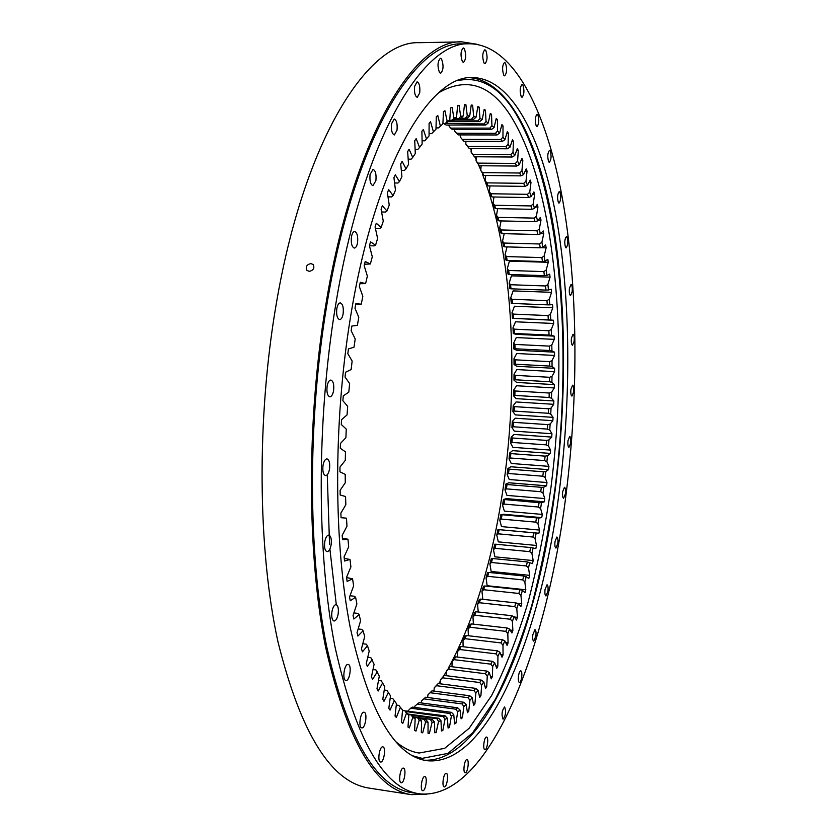 <?xml version="1.0" encoding="UTF-8"?>
<svg xmlns="http://www.w3.org/2000/svg" width="837" height="837" viewBox="0 0 837 837"><rect width="100%" height="100%" fill="white"/><g stroke="black" fill="none" stroke-linecap="round" stroke-linejoin="round"><path stroke-width="1.26" d="M543.349 471.786L509.084 469.128L508.53 473.501L542.805 476.201L543.349 471.786L545.797 471.524L545.075 477.446L546.99 482.53L546.561 485.816L508.802 482.771L505.851 484.1L507.034 484.529L506.395 488.871L540.723 491.696L541.34 487.322L507.034 484.529M530.668 547.544L495.975 544.238L495.023 548.319L529.758 551.646L530.668 547.544L535.837 548.58L536.486 545.462L498.329 541.863L496.78 535.115L497.952 529.549L538.923 533.232L539.52 530.072L501.499 526.609L499.804 520.279L500.871 514.609L503.811 514.295L541.738 517.632L542.282 514.42L504.376 511.114L502.545 505.192L503.497 499.448L506.448 498.622L544.28 501.813L544.772 498.57L506.96 495.399L504.993 489.907L505.851 484.1M527.362 561.93L492.512 558.509L491.486 562.485L526.379 565.948L527.362 561.93L532.478 563.625L533.19 560.581L494.876 556.825L493.474 549.679L494.751 544.217L495.975 544.238M523.795 575.992L488.787 572.435L487.689 576.306L522.738 579.905L523.795 575.992L528.869 578.336L529.633 575.364L491.152 571.462L489.907 563.929L491.288 558.593L492.512 558.509M519.986 589.666L484.801 585.973L483.629 589.729L518.856 593.454L519.986 589.666L522.434 590.357L525.008 592.669L525.814 589.782L487.144 585.733L486.056 577.823L487.542 572.623L488.787 572.435M515.927 602.912L480.553 599.093L479.308 602.724L514.734 606.584L515.927 602.912L518.385 603.739L520.886 606.595L521.744 603.791L517.004 603.278M511.637 615.697L476.054 611.753L474.736 615.247L510.382 619.234L511.637 615.697L514.085 616.649L516.523 620.05L517.433 617.34L514.337 617.005M507.128 627.98L471.315 623.9L469.934 627.248L505.799 631.36L507.128 627.98L509.566 629.058L511.92 633.002L512.872 630.407L510.193 630.104M502.388 639.698L466.335 635.503L464.88 638.673L501.007 642.921L502.388 639.698L504.826 640.901L507.076 645.411L508.08 642.931L505.694 642.649M497.429 650.83L461.124 646.499L459.607 649.491L495.996 653.864L497.429 650.83L499.856 652.159L502.012 657.223L503.068 654.858L500.903 654.597M492.271 661.303L455.694 656.846L454.114 659.661L490.775 664.149L492.271 661.303L494.698 662.758L496.739 668.376L497.827 666.158L495.839 665.907M486.925 671.086L450.055 666.514L448.423 669.108L485.376 673.733L486.925 671.086L489.331 672.676L491.246 678.838L492.386 676.767L490.534 676.526M481.39 680.125L444.217 675.428L442.532 677.813L479.789 682.542L481.39 680.125L483.786 681.831L485.565 688.548L486.736 686.633L485 686.403M475.678 688.37L438.201 683.557L436.464 685.702L474.035 690.556L475.678 688.37L478.063 690.201L479.695 697.462L480.909 695.704L479.256 695.495M469.819 695.767L432.007 690.839L430.228 692.733L468.134 697.702L469.819 695.767L472.183 697.713L473.648 705.507L474.893 703.938L473.313 703.729M463.813 702.264L425.656 697.221L423.836 698.864L462.087 703.927L463.813 702.264L466.157 704.325L467.454 712.653L468.73 711.272L467.203 711.063M457.682 707.809L419.18 702.661L417.318 704.032L455.924 709.201L457.682 707.809L460.005 709.996L461.114 718.826L462.422 717.644L460.946 717.445M451.446 712.35L412.578 707.119L410.695 708.186L449.668 713.448L451.446 712.35L453.748 714.652L454.658 723.974L455.987 723.011L454.543 722.812M405.914 711.544L443.317 716.639L445.127 715.844L447.397 718.251L448.098 728.054L449.448 727.311L448.036 727.123M411.835 715.279L436.924 718.711L438.734 718.24L440.984 720.741L441.465 731.004L442.825 730.492L441.434 730.303M417.977 717.905L432.31 719.485L434.529 722.08L434.769 732.773L436.14 732.511L434.759 732.312M419.735 718.732L425.866 719.538L428.052 722.216L428.042 733.306L429.423 733.306L428.042 733.107M428.052 722.216L425.614 721.954L422.695 732.825L421.325 732.574L421.586 721.117L419.159 720.375L417.621 717.79L419.442 718.355L421.586 721.117M419.159 720.375L415.989 731.036L414.629 730.513L415.162 718.732L412.756 717.497L411.249 714.965L413.049 715.897L415.162 718.732M412.756 717.497L409.345 727.908L407.996 727.091L408.812 715.039L406.437 713.302L404.962 710.833L408.812 715.039M406.437 713.302L402.785 723.388L401.457 722.289L402.555 710.006L398.789 705.371L402.555 710.006M400.232 707.746L396.34 717.455L395.043 716.064L396.445 703.603L392.762 698.55L396.445 703.603M394.185 700.841L390.063 710.09L388.807 708.416L390.513 695.829L386.924 690.368L390.513 695.829M388.326 692.544L383.984 701.291L382.771 699.324L384.779 686.685L381.306 680.826L378.512 680.471M382.676 682.877L378.136 691.059L376.974 688.788L379.297 676.16L375.949 669.935L372.999 669.558M377.299 671.839L372.57 679.382L371.471 676.83L374.097 664.285L370.885 657.704L367.746 657.307M372.224 659.462L367.317 666.304L366.282 663.469L369.222 651.081L367.474 645.756L366.156 644.166L362.787 643.758M367.474 645.756L362.421 651.856L361.469 648.738L364.702 636.58L363.101 630.784L361.793 629.372L358.163 628.943M363.101 630.784L357.912 636.068L357.043 632.688L360.58 620.834L359.136 614.599L357.828 613.375L353.884 612.925M359.136 614.599L353.842 619.014L353.068 615.383L356.886 603.927L355.61 597.252L354.302 596.237L349.981 595.756M355.61 597.252L350.232 600.757L349.552 596.896L353.653 585.9L352.555 578.838L346.581 577.54M352.555 578.838L347.125 581.401L346.549 577.321L350.902 566.879L350.002 559.451L344.258 558.415M350.002 559.451L344.541 561.031L344.091 556.751L348.673 546.927L347.972 539.195L342.417 538.421M347.972 539.195L342.521 539.75L342.176 535.314L346.978 526.18L346.487 518.176L341.067 517.674L340.847 513.123L345.838 504.753L345.566 496.519L340.209 495.012L340.115 490.315L345.273 482.771L345.21 474.37L339.958 471.817L339.989 467.036L345.294 460.371L345.451 451.854L340.324 448.266L340.471 443.432L345.89 437.699L346.256 429.109L341.297 424.516L341.569 419.661L347.062 414.901L347.658 406.301L342.877 400.724L343.275 395.88L348.809 392.124L349.625 383.576L345.053 377.048L345.566 372.245L351.132 369.525L352.147 361.071L347.815 353.632L348.443 348.903L353.988 347.229L355.202 338.933L351.132 330.657L351.875 326.032L357.368 325.394L358.78 317.307L354.982 308.236L355.84 303.747L361.249 304.155L362.839 296.319L359.345 286.536L360.287 282.205L365.602 283.628L367.359 276.105L364.168 265.664L365.204 261.521L370.383 263.958L372.298 256.771L369.431 245.764L370.55 241.83L375.562 245.22L377.613 238.43L375.081 226.921L376.273 223.217L381.107 227.549L383.273 221.167L381.076 209.25L382.331 205.787L386.966 210.997L389.247 205.075L387.374 192.813L388.692 189.622L393.097 195.659L395.472 190.208L393.934 177.695L395.305 174.776L399.469 181.598L401.917 176.628L400.714 163.937L402.116 161.3L406.029 168.844L408.54 164.387L407.661 151.591L409.094 149.248L412.735 157.45L415.298 153.506L414.733 140.689L416.188 138.639L419.557 147.438L422.151 144.016L421.89 131.231L423.355 129.484L426.452 138.806L429.057 135.918L424.767 140.794L422.089 140.783M433.378 691.017L434.037 690.138M438.693 683.62L440.293 681.245M443.819 675.731L446.33 671.588M448.695 667.487C475.5 617.696 493.997 555.454 504.198 480.752C519.149 371.774 512.506 251.257 482.478 174.242M462.306 139.392L463.876 141.296L502.315 141.422L500.84 139.497L462.306 139.392L460.266 137.017L461.333 138.251M456.573 133.261L458.226 134.903L497.021 134.966L495.473 133.313L456.573 133.261L454.47 130.865L454.439 129.463M450.599 128.113L452.315 129.463L491.476 129.484L489.865 128.113L450.599 128.113L448.391 125.048M444.395 123.991L446.173 125.048L485.711 125.027L484.037 123.949L443.945 123.51M448.077 121.679L479.727 121.637L478 120.884L448.799 120.926M454.449 119.419L473.554 119.377L454.868 118.99M460.81 118.31L467.203 118.299L460.905 118.216M458.822 118.697L460.695 116.333L463.196 115.987L460.695 118.425L455.15 118.697M452.147 120.444L453.978 118.132L456.531 117.306L454.052 119.817L449.249 120.455M445.378 123.51L447.167 121.26L449.751 119.921L447.303 122.505L445.378 123.51L442.909 123.51M438.536 127.904L442.888 123.886L438.536 127.904L436.014 127.904M431.651 133.658L435.983 129.212L431.651 133.658L429.067 133.658M412.735 157.45L411.134 159.176L408.184 159.156M419.557 147.438L417.914 149.3L415.11 149.279M406.029 168.844L404.459 170.434L401.331 170.403M399.469 181.598L397.941 183.021L394.583 182.979M393.097 195.659L391.601 196.915L387.991 196.852M386.966 210.997L385.501 212.064L381.578 211.981M381.107 227.549L379.674 228.407L375.384 228.313M375.562 245.22L374.16 245.879L369.431 245.754M370.383 263.958L364.524 264.251M365.602 283.628L359.962 283.691M361.249 304.155L355.798 303.967M510.852 453.602L510.382 458.006L544.615 460.58L545.075 456.134L510.852 453.602L509.67 452.963L509.042 458.864L510.382 458.006M512.328 437.981L511.941 442.417L546.153 444.865L546.53 440.398L512.328 437.981L511.145 437.249L510.622 443.181L511.941 442.417M513.51 422.319L513.207 426.755L547.408 429.088L547.712 424.61L513.51 422.319L512.317 421.492L511.909 427.435L513.207 426.755M514.399 406.636L514.18 411.082L548.392 413.279L548.622 408.801L514.399 406.636L513.196 405.715L512.903 411.658L514.18 411.082M514.985 390.973L514.849 395.399L549.093 397.491L549.239 393.024L514.985 390.973L513.761 389.948L513.583 395.891L514.849 395.399M515.268 375.353L515.215 379.768L549.511 381.735L549.574 377.288L515.268 375.353L514.033 374.244L513.97 380.155L515.215 379.768M515.247 359.826L515.278 364.21L549.647 366.062L549.627 361.636L515.247 359.826L514.002 358.623L514.054 364.503L515.278 364.21M514.922 344.415L515.048 348.767L549.49 350.494L549.396 346.12L514.922 344.415L513.656 343.128L513.824 348.956L515.048 348.767M514.295 329.171L514.504 333.471L549.051 335.082L548.873 330.751L514.295 329.171L512.997 327.79L513.28 333.555L514.504 333.471M510.539 284.726L511.02 288.817L545.975 290.094L545.557 285.972L510.539 284.726L509.168 283.094L509.806 288.577L511.02 288.817M547.293 304.846L512.485 303.454L512.098 299.28L546.948 300.64L549.323 299.227L549.773 304.867L547.293 304.846L546.948 300.64M548.319 319.849L513.646 318.353L513.353 314.105L548.057 315.58L550.432 314.262L550.777 319.996L548.319 319.849L548.057 315.58M506.49 256.561L507.138 260.464L542.46 261.531L541.874 257.608L506.49 256.561L505.046 254.783L505.914 260.014L507.138 260.464M544.374 275.645L509.231 274.473L508.666 270.466L543.862 271.617L546.205 270.016L546.875 275.425L544.374 275.645L543.862 271.617M503.989 243.054L504.732 246.842L540.263 247.804L539.583 243.985L503.989 243.054L502.514 241.192L503.497 246.266L504.732 246.842M501.185 229.966L502.012 233.628L537.762 234.496L537.009 230.803L501.185 229.966L499.658 228.041L500.767 232.948L502.012 233.628M498.067 217.369L498.978 220.884L534.979 221.648L534.132 218.101L498.067 217.369L496.498 215.371L497.722 220.089L498.978 220.884M494.636 205.285L495.64 208.643L531.893 209.313L530.961 205.923L494.636 205.285L493.024 203.224L494.364 207.733L495.64 208.643M490.9 193.765L491.989 196.967L528.513 197.542L527.509 194.32L490.9 193.765L489.237 191.642L490.702 195.942L491.989 196.967M486.862 182.864L488.034 185.887L524.841 186.379L523.753 183.334L486.862 182.864L485.146 180.698L486.726 184.747L488.034 185.887M482.53 172.631L483.786 175.467L520.896 175.864L519.725 173.018L482.53 172.631L480.752 170.413L483.786 175.467M477.896 163.121L479.235 165.736L516.659 166.061L515.404 163.424L477.896 163.121L476.054 160.85L479.235 165.736M472.978 154.374L474.401 156.77L512.139 157.021L510.811 154.604L472.978 154.374L471.074 152.062L474.401 156.77M507.358 148.787L469.275 148.609L467.778 146.444L505.956 146.611L508.09 144.257L509.963 147.186L507.358 148.787L505.956 146.611M432.31 719.485L413.834 716.953M438.734 718.24L408.1 714.055M445.127 715.844L405.024 710.875M499.155 529.675L498.277 533.828L532.887 537.03L533.734 532.845L497.952 529.549M502.064 514.839L501.269 519.066L535.764 522.142L536.527 517.883L500.871 514.609M504.69 499.783L503.968 504.073L538.379 507.023L539.07 502.692L503.497 499.448M386.924 690.368L384.246 690.023M392.762 698.55L390.188 698.204M398.789 705.371L396.288 705.036M404.962 710.833L402.513 710.508M411.249 714.965L408.487 714.589M417.621 717.79L414.095 717.299M425.866 719.538L419.703 718.69M500.84 139.497L502.943 137.111L504.91 139.695L502.315 141.422M495.473 133.313L497.544 130.896L499.616 133.125L497.021 134.966M489.865 128.113L491.915 125.686L494.06 127.527L491.476 129.484M484.037 123.949L486.056 121.522L488.285 122.966L485.711 125.027M478 120.884L479.978 118.446L482.29 119.471L479.727 121.637M471.775 118.948L473.721 116.531L476.096 117.117L473.554 119.377M465.372 118.205L467.276 115.809L469.724 115.935L467.203 118.299M424.767 140.794L426.452 138.806M542.805 476.201L545.075 477.446M545.075 456.134L547.524 455.767L546.896 461.721L544.615 460.58M546.53 440.398L548.978 439.917L548.455 445.901L546.153 444.865M547.712 424.61L550.15 424.014L549.742 430.019L547.408 429.088M548.622 408.801L551.049 408.1L550.736 414.106L548.392 413.279M549.239 393.024L551.656 392.208L551.457 398.203L549.093 397.491M549.574 377.288L551.991 376.368L551.897 382.331L549.511 381.735M549.627 361.636L552.033 360.621L552.054 366.543L549.647 366.062M549.396 346.12L551.792 344.99L551.918 350.87L549.49 350.494M548.873 330.751L551.259 329.527L551.499 335.344L549.051 335.082M545.557 285.972L547.911 284.465L548.476 289.989L545.975 290.094M541.874 257.608L544.196 255.913L544.992 261.186L542.46 261.531M539.583 243.985L541.905 242.207L542.805 247.333L540.263 247.804M537.009 230.803L539.3 228.951L540.315 233.9L537.762 234.496M534.132 218.101L536.412 216.166L537.542 220.926L534.979 221.648M530.961 205.923L533.232 203.914L534.466 208.465L531.893 209.313M527.509 194.32L529.748 192.238L531.097 196.569L528.513 197.542M523.753 183.334L525.981 181.19L527.436 185.28L524.841 186.379M519.725 173.018L521.922 170.811L523.491 174.64L520.896 175.864M515.404 163.424L517.59 161.164L519.254 164.711L516.659 166.061M510.811 154.604L512.976 152.292L514.745 155.546L512.139 157.021M434.529 722.08L432.08 722.279L430.49 719.621M440.984 720.741L438.557 721.389L436.924 718.711M447.397 718.251L444.981 719.318L443.317 716.639M453.748 714.652L451.363 716.137L449.668 713.448M460.005 709.996L457.661 711.868L455.924 709.201M466.157 704.325L463.855 706.574L462.087 703.927M472.183 697.713L469.923 700.318L468.134 697.702M478.063 690.201L475.866 693.141L474.035 690.556M483.786 681.831L481.641 685.084L479.789 682.542M499.856 652.159L497.931 656.239L495.996 653.864M494.698 662.758L492.69 666.587L490.775 664.149M489.331 672.676L487.26 676.212L485.376 673.733M509.566 629.058L507.808 633.588L505.799 631.36M504.826 640.901L502.974 645.222L501.007 642.921M514.085 616.649L512.411 621.389L510.382 619.234M518.385 603.739L516.795 608.666L514.734 606.584M522.434 590.357L520.938 595.452L518.856 593.454M526.253 576.567L524.841 581.809L522.738 579.905M529.821 562.391L528.503 567.779L526.379 565.948M533.127 547.869L531.913 553.383L529.758 551.646M533.734 532.845L536.193 533.054L535.063 538.672L532.887 537.03M536.527 517.883L538.986 517.977L537.961 523.69L535.764 522.142M539.07 502.692L541.529 502.671L540.597 508.467L538.379 507.023M541.34 487.322L543.788 487.176L542.972 493.035L540.723 491.696M424.045 719.328L425.614 721.954M463.876 141.296L460.402 137.184M460.277 134.903L460.266 137.017M546.99 482.53L509.241 479.517L507.159 474.453L507.902 468.594L509.084 469.128M546.896 461.721L548.926 466.355L548.559 469.672L510.852 466.764L507.902 468.594M548.926 466.355L511.24 463.478L509.042 458.864M548.455 445.901L550.589 450.086L550.275 453.413L512.61 450.651L509.67 452.963M550.589 450.086L512.924 447.345L510.622 443.181M549.742 430.019L551.96 433.733L551.709 437.071L514.054 434.455L511.145 437.249M551.96 433.733L514.316 431.139L511.909 427.435M550.736 414.106L553.058 417.349L552.859 420.697L515.205 418.207L512.317 421.492M553.058 417.349L515.393 414.89L512.903 411.658M551.457 398.203L553.864 400.965L553.717 404.313L516.042 401.959L513.196 405.715M553.864 400.965L516.167 398.642L513.583 395.891M551.897 382.331L554.376 384.612L554.293 387.95L516.565 385.742L513.761 389.948M554.376 384.612L516.638 382.436L513.97 380.155M552.054 366.543L554.596 368.332L554.575 371.649L516.785 369.577L514.033 374.244M554.596 368.332L516.785 366.282L514.054 364.503M551.918 350.87L554.533 352.157L554.565 355.443L516.691 353.507L514.002 358.623M554.533 352.157L516.628 350.243L513.824 348.956M551.499 335.344L554.167 336.118L554.261 339.372L516.272 337.562L513.656 343.128M554.167 336.118L516.147 334.329L513.28 333.555M550.777 319.996L553.498 320.257L553.665 323.469L515.54 321.795L512.997 327.79M546.875 275.425L549.71 274.097L550.055 277.152L511.428 275.854L509.168 283.094M548.476 289.989L551.28 289.204L551.562 292.322L513.123 290.899L510.758 297.731L512.098 299.28M512.485 303.454L511.281 303.329L510.758 297.731M549.773 304.867L552.535 304.605L552.765 307.775L514.493 306.227L512.035 312.64L513.353 314.105M553.498 320.257L512.432 318.332L512.035 312.64M507.034 246.905L505.046 254.783M544.992 261.186L547.837 259.324L548.245 262.305L509.409 261.123L507.264 268.761L508.666 270.466M509.231 274.473L508.017 274.128L507.264 268.761M504.209 233.68L502.514 241.192M501.091 220.926L499.658 228.041M497.68 208.685L496.498 215.371M493.976 196.998L493.024 203.224M489.99 185.919L489.237 191.642M485.711 175.488L485.146 180.698M481.16 165.757L480.752 170.413M476.326 156.781L476.054 160.85M471.231 148.609L471.074 152.062M465.874 141.307L465.811 144.1L467.778 146.444M469.275 148.609L465.811 144.1M408.1 710.822L410.695 708.186M414.702 707.401L414.901 706.125L417.318 704.032M421.22 702.944L421.492 700.946L423.836 698.864M422.957 699.648L425.656 697.221M427.644 697.483L427.948 694.804L432.007 690.839M433.953 691.09L434.257 687.742L438.201 683.557M440.116 683.798L440.398 679.822L444.217 675.428M457.63 657.087L457.661 651.385L459.701 647.357L461.124 646.499M451.97 666.744L452.116 661.586L454.229 657.819L455.694 656.846M446.131 675.668L446.351 671.086L450.055 666.514M468.354 635.733L468.103 629.016L469.965 624.538L471.315 623.9M463.091 646.729L462.997 640.504L464.943 636.246L466.335 635.503M473.397 624.14L472.968 616.963L474.736 612.276L476.054 611.753M478.23 611.993L477.582 604.377L479.266 599.512L480.553 599.093M482.834 599.344L481.955 591.32L483.535 586.277L484.801 585.973M507.159 474.453L508.53 473.501M512.432 318.332L513.646 318.353M427.948 694.804L430.228 692.733M434.257 687.742L436.464 685.702M440.398 679.822L442.532 677.813M457.661 651.385L459.607 649.491M452.116 661.586L454.114 659.661M446.351 671.086L448.423 669.108M468.103 629.016L469.934 627.248M462.997 640.504L464.88 638.673M472.968 616.963L474.736 615.247M477.582 604.377L479.308 602.724M481.955 591.32L483.629 589.729M486.056 577.823L487.689 576.306M489.907 563.929L491.486 562.485M493.474 549.679L495.023 548.319M496.78 535.115L498.277 533.828M499.804 520.279L501.269 519.066M502.545 505.192L503.968 504.073M504.993 489.907L506.395 488.871M480.783 170.037L478.733 165.234M476.138 159.564L474.788 156.77M471.179 149.802L470.52 148.609M504.91 139.695L507.327 131.702L508.404 133.271L508.09 144.257M512.976 152.292L513.489 141.495L512.474 139.737L509.963 147.186M517.59 161.164L518.302 150.566L517.339 148.651L514.745 155.546M521.922 170.811L522.822 160.463L521.922 158.381L519.254 164.711M525.981 181.19L527.059 171.093L526.222 168.865L523.491 174.64M529.748 192.238L530.993 182.435L530.219 180.07L527.436 185.28M533.232 203.914L534.634 194.425L533.912 191.924L531.097 196.569M536.412 216.166L537.961 207.001L537.302 204.385L534.466 208.465M539.3 228.951L540.995 220.121L540.399 217.4L537.542 220.926M541.905 242.207L543.715 233.743L543.182 230.928L540.315 233.9M544.196 255.913L546.132 247.825L545.661 244.917L542.805 247.333M548.245 262.305L546.205 270.016M550.055 277.152L547.911 284.465M551.562 292.322L549.323 299.227M552.765 307.775L550.432 314.262M553.665 323.469L551.259 329.527M554.261 339.372L551.792 344.99M554.565 355.443L552.033 360.621M554.575 371.649L551.991 376.368M554.293 387.95L551.656 392.208M553.717 404.313L551.049 408.1M552.859 420.697L550.15 424.014M551.709 437.071L548.978 439.917M550.275 453.413L547.524 455.767M548.559 469.672L545.797 471.524M546.561 485.816L543.788 487.176M544.772 498.57L542.972 493.035M544.28 501.813L541.529 502.671M542.282 514.42L540.597 508.467M541.738 517.632L538.986 517.977M539.52 530.072L537.961 523.69M538.923 533.232L536.193 533.054M536.486 545.462L535.063 538.672M533.19 560.581L531.913 553.383M529.633 575.364L528.503 567.779M525.814 589.782L524.841 581.809M521.744 603.791L520.938 595.452M517.433 617.34L516.795 608.666M512.872 630.407L512.411 621.389M508.08 642.931L507.808 633.588M503.068 654.858L502.974 645.222M497.827 666.158L497.931 656.239M492.386 676.767L492.69 666.587M486.736 686.633L487.26 676.212M480.909 695.704L481.641 685.084M474.893 703.938L475.866 693.141M468.73 711.272L469.923 700.318M462.422 717.644L463.855 706.574M455.987 723.011L457.661 711.868M449.448 727.311L451.363 716.137M442.825 730.492L444.981 719.318M436.14 732.511L438.557 721.389M429.423 733.306L432.08 722.279M341.067 517.705L346.487 518.176M433.367 131.576L430.563 121.783L429.099 123.238L429.057 135.918M440.293 125.728L437.772 115.537L436.297 116.699L435.983 129.212M447.167 121.26L444.939 110.725L443.474 111.593L442.888 123.886M453.978 118.132L452.032 107.324L450.588 107.91L449.751 119.921M460.695 116.333L459.021 105.305L457.609 105.608L456.531 117.306M467.276 115.809L465.885 104.625L464.493 104.656L463.196 115.987M473.721 116.531L472.591 105.232L471.231 105.002L469.724 115.935M479.978 118.446L479.12 107.094L477.801 106.613L476.096 117.117M486.056 121.522L485.439 110.149L484.163 109.438L482.29 119.471M491.915 125.686L491.549 114.355L490.315 113.403L488.285 122.966M497.544 130.896L497.419 119.649L496.236 118.477L494.06 127.527M502.943 137.111L503.037 125.968L501.918 124.598L499.616 133.125M472.591 105.232L471.2 105.242M479.12 107.094L477.718 107.105M485.439 110.149L484.027 110.16M491.549 114.355L490.116 114.355M497.419 119.649L495.954 119.649M503.037 125.968L501.541 125.968M508.404 133.271L506.856 133.271M513.489 141.495L511.888 141.484M518.302 150.566L516.628 150.566M522.822 160.463L521.053 160.442M527.059 171.093L525.176 171.083M530.993 182.435L528.963 182.414M534.634 194.425L532.416 194.383M537.961 207.001L535.523 206.959M540.995 220.121L538.233 220.068M543.715 233.743L540.535 233.669M546.132 247.825L540.911 247.679M310.904 263.561L313.216 264.576C314.754 268.091 313.436 270.361 309.251 271.376L306.949 270.382C305.369 266.857 306.687 264.586 310.904 263.561M329.516 469.044C328.711 473.24 327.403 475.426 325.572 475.604C323.26 474.652 322.412 471.252 323.03 465.414C323.846 461.218 325.154 459.042 326.964 458.864C329.286 459.827 330.134 463.217 329.516 469.044M331.128 544.772C330.291 549.177 328.931 551.468 327.058 551.646C324.892 550.756 324.107 547.513 324.725 541.916C325.572 537.521 326.932 535.23 328.784 535.063C330.96 535.962 331.745 539.195 331.128 544.772M338.169 613.898C337.301 618.438 335.93 620.813 334.047 621.012C332.048 620.165 331.347 617.078 331.933 611.753C332.812 607.212 334.183 604.848 336.045 604.659C338.054 605.507 338.765 608.583 338.169 613.898M348.265 664.484C352.053 665.112 349.699 681.349 345.932 680.481L345.807 680.45C341.977 679.937 344.342 663.553 348.108 664.452L348.265 664.484M364.105 712.256C367.757 712.601 365.361 728.724 361.793 727.855L361.751 727.855C358.079 727.594 360.475 711.335 364.043 712.245L364.105 712.256M382.833 746.866C386.275 747.022 383.953 762.789 380.594 762.015L380.573 762.015C377.11 761.879 379.485 745.987 382.833 746.866L382.833 746.866M403.382 768.125L403.403 768.136C406.583 768.251 404.376 783.422 401.268 782.773L401.216 782.773C398.025 782.658 400.295 767.372 403.382 768.125M424.788 776.59L424.819 776.6C427.759 776.694 425.667 791.289 422.79 790.714L422.737 790.703C419.776 790.609 421.921 775.909 424.788 776.59M446.215 773.315L446.226 773.325C448.967 773.398 447 787.481 444.321 786.906L444.28 786.906C441.538 786.832 443.558 772.645 446.215 773.315M466.983 759.661C469.536 759.724 467.684 773.357 465.194 772.729L465.184 772.729C462.61 772.677 464.504 758.96 466.983 759.661L466.983 759.661M486.579 737.062C488.954 737.24 487.218 750.287 484.905 749.659L484.895 749.659C482.499 749.554 484.236 736.414 486.548 737.062L486.579 737.062M504.638 706.993C506.291 711.481 505.768 715.53 503.079 719.15L503.027 719.14C501.353 714.672 501.876 710.613 504.565 706.983L504.638 706.993M521.702 677.217C521.169 680.596 520.415 682.375 519.421 682.563C518.417 682.029 518.103 679.874 518.49 676.108C519.013 672.739 519.777 670.96 520.771 670.772C521.765 671.316 522.079 673.461 521.702 677.217M535.879 636.078L533.744 641.142C532.771 640.608 532.468 638.464 532.834 634.718L534.958 629.665C535.942 630.198 536.245 632.343 535.879 636.078M547.942 591.173L545.944 595.986C544.971 595.442 544.667 593.297 545.033 589.551L547.032 584.749C547.994 585.293 548.298 587.438 547.942 591.173M557.798 543.485L555.914 548.057C554.941 547.503 554.638 545.337 554.994 541.57L556.877 537.009C557.85 537.563 558.153 539.729 557.798 543.485M565.393 493.872L563.604 498.245C562.631 497.67 562.318 495.473 562.673 491.664L564.462 487.301C565.435 487.887 565.749 490.074 565.393 493.872M570.677 443.15L568.961 447.335C567.967 446.738 567.643 444.499 567.999 440.628L569.715 436.443C570.708 437.05 571.033 439.279 570.677 443.15M573.607 392.051L571.933 396.089C570.918 395.462 570.583 393.17 570.939 389.205L572.602 385.177C573.617 385.805 573.952 388.096 573.607 392.051M574.109 341.339L572.487 345.252C571.43 344.582 571.075 342.218 571.43 338.148L573.052 334.245C574.119 334.905 574.464 337.269 574.109 341.339M572.152 291.768L570.552 295.576C569.442 294.886 569.066 292.427 569.432 288.221L571.033 284.423C572.142 285.124 572.518 287.572 572.152 291.768M566.984 236.881C568.292 241.652 567.988 245.335 566.084 247.909L565.571 247.564C564.253 242.803 564.556 239.12 566.471 236.526L566.984 236.881M559.901 191.893C561.25 196.831 560.957 200.577 559.011 203.15L558.436 202.742C557.076 197.825 557.369 194.069 559.315 191.474L559.901 191.893M550.181 150.786C551.604 155.902 551.311 159.752 549.323 162.336L548.674 161.865C547.241 156.77 547.524 152.909 549.522 150.304L550.181 150.786M537.835 114.732C539.331 120.036 539.049 124.002 536.988 126.617L536.255 126.084C534.749 120.79 535.021 116.814 537.092 114.177L537.835 114.732M522.895 85.018C524.496 90.542 524.213 94.644 522.047 97.312L521.231 96.705C519.62 91.191 519.903 87.09 522.068 84.401L522.895 85.018M505.485 63.099C507.212 68.854 506.929 73.101 504.638 75.832L503.738 75.173C502.001 69.44 502.273 65.181 504.565 62.419L505.485 63.099M485.837 50.492C487.709 56.477 487.416 60.881 484.979 63.706L483.995 62.995C482.112 57.021 482.394 52.616 484.832 49.749L485.837 50.492M464.347 48.682C466.376 54.907 466.073 59.479 463.457 62.409L462.39 61.676C460.34 55.472 460.632 50.89 463.259 47.918L464.347 48.682M441.57 59.05C443.777 65.485 443.464 70.235 440.628 73.3L439.488 72.547C437.259 66.133 437.573 61.373 440.408 58.276L441.57 59.05M419.714 92.886L417.265 97.343C414.995 96.203 414.116 92.509 414.639 86.274L417.077 81.827C419.347 82.978 420.226 86.671 419.714 92.886M397.01 130.216L394.332 134.945C391.946 133.805 391.015 130.07 391.559 123.719L394.237 119C396.633 120.151 397.554 123.886 397.01 130.216M375.897 180.614L372.957 185.678C370.477 184.548 369.525 180.792 370.09 174.41L373.03 169.367C375.51 170.507 376.462 174.253 375.897 180.614M357.556 242.646C356.907 246.109 355.84 247.909 354.333 248.076C351.822 246.978 350.86 243.253 351.456 236.913C352.095 233.46 353.172 231.661 354.658 231.504C357.179 232.613 358.142 236.327 357.556 242.646M333.586 390.638C332.833 394.593 331.578 396.665 329.841 396.832C327.413 395.828 326.503 392.291 327.121 386.234C327.884 382.268 329.129 380.218 330.856 380.05C333.293 381.065 334.204 384.591 333.586 390.638M343.139 313.812C342.438 317.516 341.266 319.452 339.644 319.619C337.144 318.562 336.202 314.921 336.809 308.686C337.51 304.982 338.671 303.046 340.293 302.889C342.793 303.957 343.745 307.597 343.139 313.812M566.053 494.405C578.723 393.62 578.105 286.652 562.401 198.442C546.456 111.457 513.897 44.466 469.641 43.765C422.863 40.877 362.18 140.135 335.25 307.42C316.313 422.831 316.857 554.994 335.093 647.325C355.892 739.898 383.942 788.716 419.232 793.79C489.07 801.323 546.99 649.146 566.053 494.405M419.232 793.79L411.794 792.639C376.106 787.502 347.711 738.715 326.608 646.279C308.1 554.104 307.441 422.214 326.482 307.053C353.549 140.124 414.796 41.044 462.108 43.901L469.641 43.765M477.048 44.277L461.909 41.86C414.367 39.004 352.785 138.503 325.551 306.311C306.394 422.11 307.043 554.785 325.666 647.482C346.895 740.421 375.436 789.479 411.323 794.648L426.65 794.271M411.323 794.648L369.389 788.14C331.295 782.585 300.807 733.735 277.915 641.592C257.786 549.721 256.478 418.626 276.21 304.218C304.218 138.45 368.96 39.967 419.483 42.697L461.909 41.86M470.08 77.695C509.074 81.137 538.086 141.338 552.389 220.246C566.461 300.148 566.973 397.366 555.318 488.798C537.825 628.828 485.847 762.884 424.223 760.216M559.555 489.143C541.926 631.265 488.871 767.487 426.776 760.676C394.499 756.062 368.981 711.649 350.222 627.447C333.743 543.621 333.21 424.213 350.128 319.483C374.306 166.856 429.59 74.65 472.675 77.579C512.16 78.396 541.748 138.272 556.333 217.693C570.698 298.139 571.284 396.602 559.555 489.143M395.346 741.279C403.131 747.933 411.051 751.846 419.107 753.028L444.646 748.351L469.118 728.316L491.56 695.61C505.318 668.543 517.454 637.532 527.98 602.577C537.49 566.074 545.149 527.718 550.955 487.511C569.066 346.821 556.427 188.43 510.319 115.328C490.346 84.422 466.554 76.837 438.944 92.604M412.547 755.738L422.141 758.364L447.921 753.394L472.602 732.856L495.211 699.533C509.063 672.017 521.273 640.535 531.861 605.088C541.434 568.093 549.145 529.246 555.004 488.536C573.24 346.131 560.706 185.835 514.368 111.3C498.371 86.337 479.549 76.104 457.923 80.582M424.621 698.173L424.087 698.644M327.257 474.767L329.558 544.615M329.893 549.03L336.296 604.712"/></g></svg>
